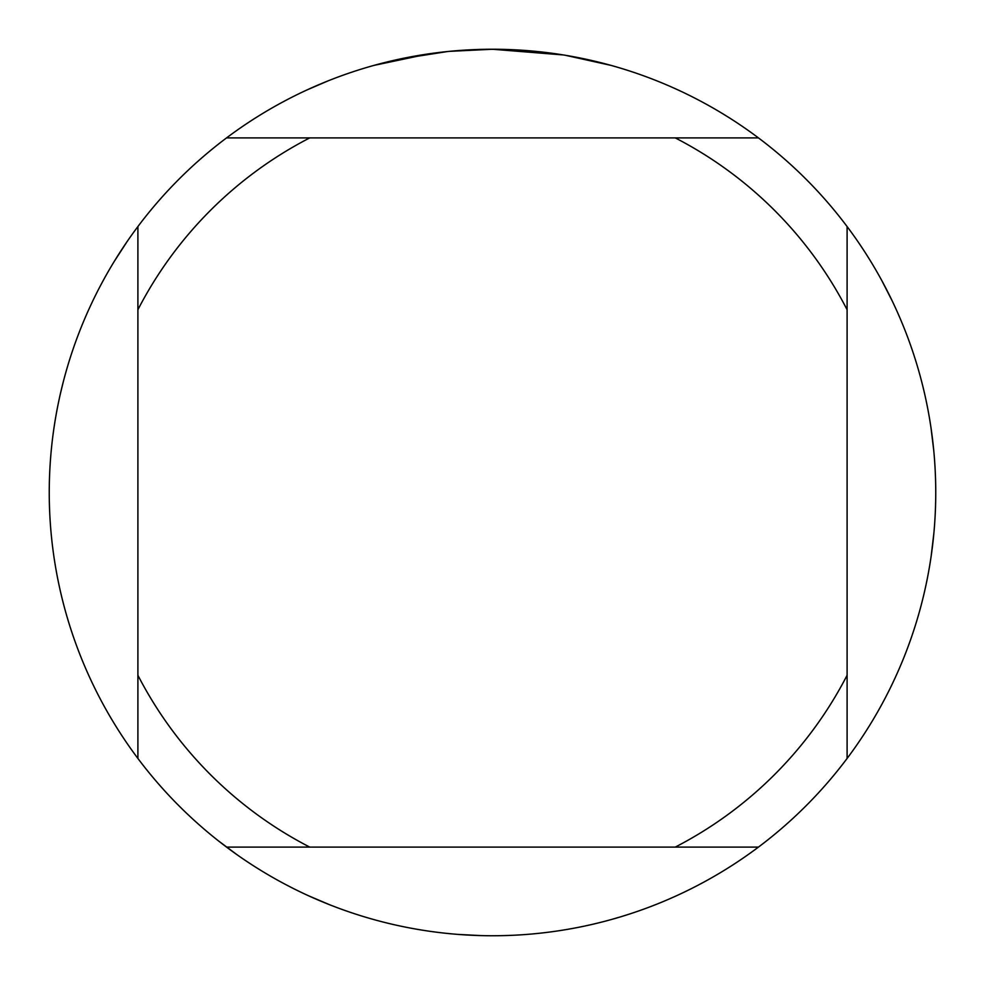 <?xml version="1.0" encoding="UTF-8"?>
<svg xmlns="http://www.w3.org/2000/svg" width="985" height="985" viewBox="0 0 985 985"><rect width="100%" height="100%" fill="white"/><g stroke="black" fill="none" stroke-linecap="round" stroke-linejoin="round"><path stroke-width="1.48" d="M500.491 49.324L505.994 49.459M541.615 51.983L543.301 52.168M563.371 54.951L492.5 49.25A443.25 443.25 0 0 1 758.45 847.1A443.25 443.25 0 0 1 137.9 226.55L137.9 758.45M484.435 49.324L501.858 49.348M509.701 49.582L518.221 50.001M565.255 55.258L611.045 65.392M447.51 51.54L400.735 58.854M463.258 50.21L465.462 50.075M373.968 65.392L428.734 53.855M432.452 53.338L442.647 52.057M453.617 50.961L459.97 50.444M461.583 50.334L464.07 50.161M467.863 49.94L474.524 49.619M758.45 137.9L226.55 137.9A443.25 443.25 0 0 1 492.5 49.25L449.382 51.355M226.55 847.1L309.746 847.1A398.925 398.925 0 0 1 137.9 675.254M309.746 847.1L758.45 847.1M847.1 758.45L847.1 675.254A398.925 398.925 0 0 1 675.254 847.1M847.1 675.254L847.1 226.55M675.254 137.9A398.925 398.925 0 0 1 847.1 309.746M137.9 309.746A398.925 398.925 0 0 1 309.746 137.9M137.9 226.55A443.25 443.25 0 0 1 226.55 137.9M881.969 280.885L892.275 301.053M931.194 555.848L933.866 533.291M930.985 427.699L933.731 450.231M60.787 392.055L63.212 382.106M114.494 261.025L126.819 242.014M328.005 80.905L307.135 89.869M621.363 916.604L611.537 919.461M481.037 935.602L458.419 934.433M329.372 904.636L308.49 895.747M218.288 840.759L236.499 854.34"/></g></svg>
